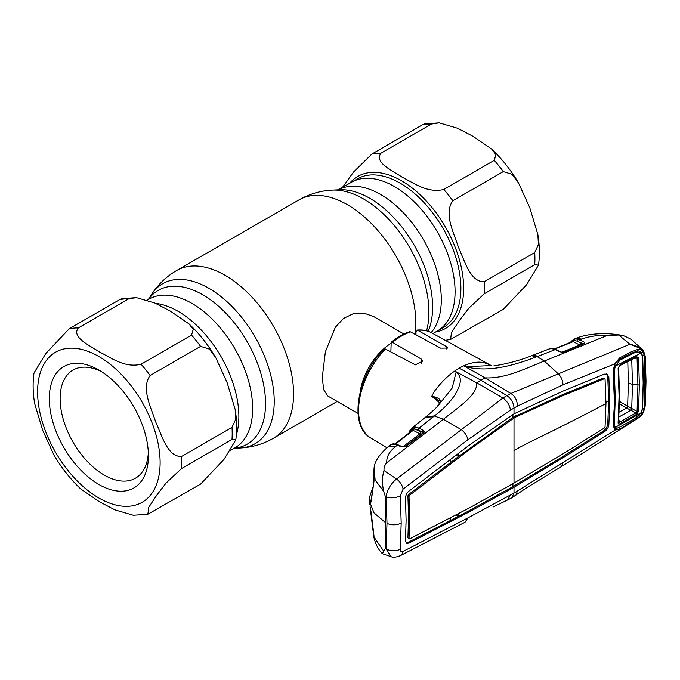 <?xml version="1.0" encoding="UTF-8"?>
<svg xmlns="http://www.w3.org/2000/svg" width="680" height="680" viewBox="0 0 680 680"><rect width="100%" height="100%" fill="white"/><g stroke="black" fill="none" stroke-linecap="round" stroke-linejoin="round"><path stroke-width="1.02" d="M394.366 186.524A85.876 49.581 60 0 1 450.466 262.2A85.876 49.581 60 0 1 437.3 331.007A85.876 49.581 -120 0 0 450.466 262.2A85.876 49.581 -120 0 0 394.366 186.524A85.876 49.581 -120 0 0 351.424 182.266A85.876 49.581 60 0 1 394.366 186.524M236.343 435.055A85.876 49.581 -120 0 0 178.143 311.355A85.876 49.581 -120 0 0 155.584 303.348A85.876 49.581 60 0 1 178.143 311.355A85.876 49.581 60 0 1 236.343 435.055M403.886 334.007L373.702 316.582L363.876 313.131L353.328 313.65L343.442 318.495L335.333 327.275L325.372 351.824L322.286 377.315L323.646 389.649L327.837 396.024L358.012 413.449M360.128 392.232A45.866 26.486 -60 0 1 390.762 343.51M136.459 297.627L154.895 303.042L170.315 311.091L188.989 323.884L193.239 329.392L191.539 335.113L141.083 364.242C124.499 368.279 110.772 357.467 99.475 351.985C89.99 345.482 71.264 337.535 78.251 327.964L128.707 298.834L136.459 297.627L121.916 298.656L119.654 299.642L69.198 328.772L45.815 353.481L34 372.997C32.64 382.594 32.852 392.76 34.637 403.503L42.653 430.236L54.009 455.209C61.642 468.069 70.576 479.332 80.801 489.005L99.475 501.789L114.886 509.838L133.331 515.262L147.866 514.225L148.742 507.322L156.357 495.771L166.099 483.012L181.552 468.546L232.007 439.416L235.79 439.892L223.966 459.416L200.591 484.109L147.866 514.225M181.552 456.475C167.339 457.054 161.772 434.784 155.635 421.838C151.3 407.864 140.76 388.331 150.135 375.504L200.591 346.375L209.295 349.07L215.781 357.68L227.12 382.602L235.144 409.377L235.722 419.254L232.007 427.346L181.552 456.475A101.932 58.846 60 0 1 181.552 468.546M98.855 484.466A70.074 40.46 60 0 1 49.308 398.642A70.074 40.46 60 0 1 98.855 370.03L98.855 370.03A70.074 40.46 60 0 1 148.41 455.855A70.074 40.46 60 0 1 98.855 484.466M148.333 452.6A62.432 36.048 60 0 1 135.481 478.193A62.432 36.048 60 0 1 104.261 475.099A62.432 36.048 60 0 1 63.478 420.087A62.432 36.048 60 0 1 73.049 370.056A62.432 36.048 60 0 1 101.634 371.73M439.169 122.859L457.614 128.273L473.025 136.323L491.7 149.107L495.958 154.624L494.25 160.344L443.802 189.474C427.219 193.502 413.482 182.699 402.186 177.216C392.708 170.706 373.983 162.767 380.962 153.195L431.418 124.066L439.169 122.859L424.635 123.888L422.365 124.873L371.918 154.003L353.591 171.989L342.44 187.459M491.7 149.107C501.925 158.78 510.858 170.043 518.491 182.903L512.006 174.301L503.302 171.606L452.854 200.727C443.479 213.562 454.01 233.096 458.354 247.07C464.483 260.015 470.05 282.285 484.271 281.707L534.718 252.577L538.433 244.477L537.863 234.608C539.648 245.352 539.861 255.519 538.5 265.115L526.677 284.648L503.302 309.341L450.585 339.456L451.452 332.554L459.068 321.002L468.809 308.236L484.271 293.769L534.718 264.648L538.5 265.115M518.491 182.903L529.831 207.833L537.863 234.608M439.731 402.841L431.766 396.296L434.341 391.45C440.504 383.044 447.296 376.236 454.716 371.034L456.161 372.002L452.175 388.059L438.464 405.203C436.704 407.456 432.735 411.179 426.572 416.347L426.572 416.347M459.229 368.161A62.178 35.895 -60 0 1 463.752 365.815L485.112 377.85L480.853 380.205L506.881 395.573L502.954 398.046L476.603 382.763L480.853 380.205L459.229 368.161A62.178 35.895 120 0 0 454.716 371.034L476.603 382.763C478.116 394.842 457.274 407.983 443.428 419.262L461.371 429.7C464.856 432.463 467.033 435.804 467.899 439.731L510.476 410.116L517.438 406.096L562.981 384.837L615.468 363.57C614.04 365.772 613.394 369.605 613.623 370.575L614.796 398.454M392.496 342.346L391.178 342.303C397.222 337.305 403.325 333.778 409.496 331.738L410.575 331.908A60.749 35.08 120 0 0 401.54 336.013A60.749 35.08 120 0 0 392.496 342.346L421.447 359.168L422.662 361.105L415.327 364.854L385.356 349.01A60.749 35.08 120 0 0 370.787 438.013L386.844 447.738M370.787 438.013C348.457 425.926 356.923 376.414 383.928 349.112L385.356 349.01M391.178 342.303L390.881 351.934M416.908 330.115C422.322 329.553 427.201 330.446 431.536 332.792A60.749 35.08 120 0 0 417.724 330.327L446.666 346.757L447.882 348.058L440.555 348.135L410.575 331.908M415.99 334.832L415.99 331.551L417.724 330.327L416.908 330.123M642.37 408.714L641.75 411.961A1.53 0.501 23 0 0 643.11 412.318L637.823 418.319L561.561 466.506L526.465 487.892L511.862 497.777L514.004 493.085L615.179 430.075L613.122 425.697L614.745 398.233M515.958 495.15L517.438 490.935M561.561 466.506L562.981 463.021M511.929 497.735L507.646 499.944L510.476 494.955L514.004 493.085L514.004 487.279L468.784 512.125L408.926 543.125L406.478 543.294L405.501 540.677L406.096 520.013L405.501 498.593C405.526 495.575 406.666 493.077 408.926 491.104L468.784 445.51L514.012 413.814L562.972 391.127L604.358 374.136L607.181 374.161L608.846 377.204L609.764 401.531L608.846 424.847C608.421 427.644 606.925 429.947 604.358 431.766L562.972 457.75L514.012 487.279L512.924 486.633L561.884 457.104L603.27 431.12C605.821 429.309 607.308 427.014 607.741 424.226L608.659 400.92L607.741 376.584L606.602 373.923M562.972 457.75L561.884 457.104M517.14 485.341L516.043 484.704M514.004 450.551L514.004 418.022L516.919 416.423L562.913 395.658L604.333 378.717L605.056 379.21L605.965 403.554A2165.995 1250.528 0 0 1 532.814 440.606A290.904 167.952 180 0 0 514.004 450.551L514.004 483.081L469.37 507.909L409.589 538.891L409.028 538.492L409.64 517.862L409.028 496.442L409.589 495.236L469.37 449.667L514.004 418.022L512.924 417.375L561.825 395.003L603.254 378.072L603.993 378.573M562.913 395.658L561.825 395.003M604.333 378.717L603.254 378.072M409.028 538.492L407.923 537.871L409.028 538.577M409.028 496.442L407.923 495.822L408.544 517.25L407.923 537.871M406.002 542.861L407.839 542.479L450.398 520.514L450.627 517.769M455.685 515.117L458.159 516.46L450.398 520.514M468.784 512.125L467.695 511.479L458.159 516.46L458.396 513.689M407.923 495.822L408.493 494.589L450.721 462.502L450.5 459.467M450.721 462.502L458.498 456.543L456.05 455.235M458.269 453.543L458.498 456.543L512.924 417.375L512.924 414.434M516.919 416.423L515.822 415.786M511.071 419.798L509.991 419.152M469.37 449.667L468.282 449.012M409.589 495.236L408.493 494.589M514.004 483.081L562.913 453.9L604.333 427.992L605.056 426.87L605.965 403.554M467.695 511.479L512.924 486.633L512.924 483.701M510.825 488.988L509.745 488.342M373.771 476.697A1.53 1.139 -8.2 0 1 373.685 476.442L374.102 467.458L373.975 481.27L371.152 501.67C370.762 502.843 370.404 502.647 370.073 501.1L369.801 496.366L369.589 501.772L374.051 512.924L385.228 522.367L385.228 548.582L386.036 548.811A10.191 6.315 4.4 0 0 400.299 549.117L401.183 522.988L400.299 495.703L403.104 489.073L467.899 439.731M385.228 522.367L385.228 496.154L386.036 496.757A10.191 5.415 -4.1 0 0 400.299 495.703M510.476 410.116C509.685 405.144 507.178 401.115 502.954 398.046L396.525 479.009C390.694 483.879 387.192 489.796 386.036 496.757L387.005 523.285L386.036 548.811L391.102 556.673C393.116 557.634 396.202 557.285 400.375 555.637L400.375 555.637A10.191 6.698 -117.6 0 0 403.104 551.395L467.899 517.913L510.476 494.955M400.299 549.117C400.248 551.378 401.183 552.143 403.104 551.395M400.375 555.637L465.077 522.197L467.899 517.913M403.104 489.073A10.191 5.593 53 0 0 396.525 479.009L384.013 470.543C383.775 467.729 384.701 465.12 386.801 462.723L443.428 419.262L434.308 415.999L426.564 416.355L425.68 417.07L433.211 416.891L434.308 415.999C443.131 409.326 450.015 402.254 454.962 394.782C458.958 387.532 464.091 378.539 456.204 371.994L456.161 372.002M609.764 401.531L608.659 400.92L605.965 402.356M613.122 425.697L613.572 424.719L613.122 425.697M570.529 342.405L571.268 341.199L574.736 338.971L578.144 339.142L582.7 341.275A1.53 0.969 116.8 0 0 581.57 343.238L577.184 341.173L574.175 340.365L572.807 340.723A1.53 1.419 69.1 0 1 573.673 339.26L575.144 338.666L581.102 339.363L579.887 339.847A1.53 0.969 116.8 0 0 578.756 341.81M575.543 338.512L581.918 339.039L581.102 339.363M572.798 340.646L574.6 338.997M575.059 338.7L575.645 338.47C583.363 335.249 593.223 333.633 605.208 333.633C612.858 333.905 619.081 334.628 623.866 335.818L618.723 335.036L607.223 335.461L544.272 361.046L558.221 373.779C561.255 376.805 562.827 380.494 562.981 384.837M613.844 426.896L615.315 428.425L618.094 427.907M643.169 382.559L642.659 408.765L644.096 408.629L643.11 412.318L637.967 417.979L619.659 429.165L615.179 430.075A1.53 1.283 -67.9 0 0 615.315 428.425M619.659 429.165L619.216 427.286M630.751 422.543L630.827 421.642M385.228 548.582L382.373 553.69L391.102 556.682M382.373 553.69C378.072 549.227 375.207 543.583 373.787 536.75L383.63 551.029M370.115 506.914A1.53 1.232 -10.7 0 1 370.09 506.804L373.787 536.75M371.152 512.38A1.53 0.773 174.5 0 1 371.127 512.269L370.09 506.804A1.53 1.232 -10.7 0 1 370.073 506.693M373.975 535.917A1.53 0.714 171.7 0 1 373.957 535.832L371.127 512.269A1.53 0.773 174.5 0 1 371.127 512.159M374.025 536.333L373.957 535.832A1.53 0.714 171.7 0 1 373.957 535.746M373.694 536.137A1.53 1.326 -11.1 0 1 373.873 535.288M369.801 496.366L372.971 487.058M385.228 496.154L383.63 491.232C381.999 483.285 382.135 476.391 384.013 470.543M374.102 467.458L375.105 479.987L383.63 491.232M372.546 489.974L371.407 498.848M374.034 480.752A1.53 1.02 9.8 0 0 373.966 480.956L373.685 476.442A1.53 1.139 -8.2 0 1 373.694 476.162M371.152 501.67A1.53 0.977 6.1 0 1 371.127 501.406L373.966 480.956A1.53 1.02 9.8 0 0 373.975 481.27M370.073 501.1A1.53 1.25 -11.1 0 1 371.297 499.868M386.801 462.723C386.35 456.9 389.351 451.443 395.802 446.361L388.416 446.471L391.663 444.227A1.53 1.003 64.5 0 0 391.51 444.329L389.997 445.238M395.802 446.361L397.443 445.085L395.632 444.414L391.51 444.329M409.241 495.023L408.076 495.754A1.53 0.85 120 0 0 407.949 495.839M391.909 444.159A1.53 1.003 64.5 0 0 391.663 444.227L393.354 443.81A1.53 1.377 91.9 0 0 392.598 444.031M393.354 443.81L396.414 444.227A1.53 1.054 105.2 0 0 395.632 444.414M400.367 446.454A1.53 0.935 -64.9 0 1 401.217 446.284L398.284 444.924A1.53 0.935 115.1 0 0 397.443 445.085L400.367 446.454L405.272 446.811A1.53 0.476 -113 0 0 404.863 446.624L401.217 446.284M411.153 431.375L411.927 429.709L409.929 432.335M408.799 433.211L409.7 430.925L412.105 427.873A1.53 1.258 56.7 0 0 411.927 429.709L412.454 429.148A1.53 1.317 69.4 0 1 412.879 427.474L415.438 427.057L419.067 428.12L433.211 416.891M412.105 427.873L412.879 427.474M423.589 431.97L422.51 431.29M440.436 401.498L431.766 396.296M440.546 401.591L440.368 401.659A1.53 1.062 26.6 0 1 440.606 401.378L437.512 406.224M431.774 396.27C437.461 397.375 440.402 399.075 440.606 401.378M415.795 429.428A1.53 1.122 21.1 0 0 415.31 429.182M415.438 427.057A1.53 1.181 93.6 0 0 414.919 428.978L412.454 429.148A1.53 1.173 26.5 0 1 412.573 430.236L412.573 430.236A1.53 1.173 26.5 0 1 412.522 430.321M418.166 429.947L414.919 428.978L420.818 431.995L422.365 432.098L418.166 429.947A1.53 0.96 117.1 0 1 419.067 428.12L423.274 430.27A1.53 0.96 117.1 0 0 422.365 432.098L423.215 432.497A1.53 1.181 28.3 0 1 423.155 432.803M414.494 427.091A1.53 1.147 82.2 0 0 414.069 428.774A1.53 0.96 117.1 0 1 413.168 430.372L395.309 444.236M421.37 434.18L419.917 433.832A1.53 0.96 117.1 0 0 420.818 431.995M402.815 446.828L419.917 433.832L413.168 430.372M405.586 446.292L405.093 446.666M405.084 446.675L405.127 446.59A1.53 0.825 -127.1 0 1 405.272 446.394A1.53 0.825 -127.1 0 1 406.002 446.394L405.272 446.811L405.875 446.344M423.784 432.888A1.53 0.825 -127.3 0 0 423.062 432.888L423.062 432.888A1.53 0.825 -127.3 0 0 422.918 433.067L423.215 432.497A1.53 1.232 173.1 0 1 424.481 431.579L423.784 432.888L406.002 446.394M423.274 430.27L424.481 431.579M582.7 341.275C584.315 341.947 584.8 342.72 584.163 343.613L564.068 351.985L562.012 352.274L559.581 351.653L555.245 349.596L537.174 356.609L544.272 361.046C526.915 367.778 505.58 378.99 485.112 377.85L510.833 393.49L506.881 395.573C511.224 398.625 513.596 402.773 514.004 408.008L514.004 413.814M642.217 355.342L641.75 352.648A1.53 1.088 -31.7 0 0 643.11 351.968L643.203 351.925C640.526 348.05 636.089 345.5 629.901 344.275L510.833 393.49C515.015 396.075 517.216 400.274 517.438 406.096M614.303 399.109L613.122 371.161L615.179 363.29L619.659 357.901L630.751 352.087L637.967 349.299C640.296 349.248 642.013 350.14 643.11 351.968L644.096 355.122L644.929 382.389L644.096 408.629M613.122 371.161L613.572 370.396M619.659 357.901L619.446 359.244C619.667 358.385 618.341 359.822 615.468 363.57M630.751 352.087L630.505 353.634L619.42 359.261M637.967 349.299L637.406 350.923L630.471 353.651M641.75 352.648L638.401 350.914M644.929 382.389L643.476 382.602L642.651 355.411L644.096 355.122M637.967 417.979L637.848 417.154M637.823 418.319C640.679 416.109 640.696 416.882 643.56 412.131L643.56 412.131A1.53 0.451 24.3 0 1 643.203 412.25L644.852 406.011L645.533 382.05L644.852 357.255L643.203 351.925A1.53 1.105 -34.7 0 0 643.424 350.514L643.424 350.514A1.53 1.105 -34.7 0 0 643.288 350.361L630.938 339.125L623.866 335.818M618.723 335.036L629.901 344.275L642.192 349.087L643.424 350.514L645.337 356.609A1.53 0.816 -3 0 1 644.852 357.255M644.852 406.011A1.53 0.944 3.2 0 0 645.337 405.374L646 381.412L645.337 356.609M538.466 356.125L532.55 355.385L531.488 355.784L537.174 356.609C517.973 363.774 490.526 373.363 465.452 366.656L463.752 365.815C471.367 362.414 478.167 361.377 484.126 362.703L488.529 364.319M465.46 366.63L491.546 365.602M531.488 355.784L531.428 355.81C521.058 360.153 503.481 364.752 493.952 365.755M607.223 335.461C597.669 335.121 589.237 336.311 581.918 339.039M550.613 348.594A1.53 1.266 -94 0 1 550.919 348.534L548.956 349.01L551.531 348.585A1.53 1.156 -87.6 0 1 551.905 348.517L550.919 348.534M559.581 351.653A1.53 0.926 -64.6 0 1 560.201 351.628L555.866 349.571A1.53 0.926 -64.6 0 0 555.245 349.596L551.531 348.585M560.201 351.628L562.012 352.274M562.275 352.104L579.649 344.955L573.13 341.666L554.659 349.07M578.144 339.142A1.53 1.088 106.8 0 0 577.184 341.173L582.938 344.046M574.736 338.971A1.53 0.994 77.8 0 0 574.175 340.365A1.53 0.96 116.8 0 1 573.13 341.666L572.271 341.878M571.268 341.199A1.53 1.224 37 0 0 571.106 342.168M554.234 348.933L572.773 341.402A1.53 1.156 24.2 0 0 572.807 340.723M584.163 343.613A1.53 1.198 -130.3 0 0 583.142 343.8L583.142 343.8A1.53 1.198 -130.3 0 0 583.091 343.85M583.601 343.944A1.53 0.926 -112.5 0 0 582.99 343.885L562.054 352.096M564.068 351.985A1.53 0.926 -112.3 0 0 563.448 351.925M627.793 361.565L628.362 383.019L627.657 406.164L637.075 411.502L637.933 385.228L637.075 357.944A1.53 0.816 -3.8 0 0 638.52 357.68L639.379 385.016L638.52 411.349A1.53 0.944 -175.9 0 1 637.075 411.502L635.868 412.973L630.81 410.227L618.298 417.35M639.379 385.016L632.476 384.387L631.729 359.295M615.315 427.354L641.036 412.777L635.281 418.31L619.981 426.98C617.958 428.204 616.403 428.324 615.315 427.354L613.777 423.07M632.851 352.648L635.281 352.41L619.981 360.128L617.924 360.332M641.036 412.777L642.379 408.629L643.169 382.925L642.379 356.269L641.036 353.039L637.083 351.875L635.281 352.41M619.981 360.128L615.315 366.061L641.036 353.039M613.623 369.418L614.312 370.906L615.315 366.061M614.312 370.906L615.255 398.098L614.788 397.086M615.255 398.098L614.312 424.226M632.799 359.023L637.075 357.944L635.868 357.416A1.53 0.875 -117 0 0 636.063 357.365L636.063 357.365A1.53 0.875 -117 0 0 636.42 356.541L638.52 357.68M619.505 365.695A1.53 0.867 -116.7 0 0 619.692 365.644A1.53 0.867 -116.7 0 0 620.049 364.82L636.42 356.541M636.259 357.289L619.692 365.644L618.604 367.582A1.53 0.807 176.5 0 1 618.111 368.228L620.049 364.82M618.553 367.404A1.53 0.807 176.5 0 1 618.604 367.582L619.565 395.403L618.604 422.118A1.53 0.952 3.8 0 1 618.111 422.764L619.081 396.058L618.111 368.228M638.52 411.349L636.42 414.451A1.53 0.825 -119.8 0 0 635.868 412.973L619.505 422.263A1.53 0.825 -119.3 0 1 620.049 423.75C618.774 424.379 618.129 424.048 618.111 422.764M636.42 414.451L620.049 423.75M618.553 421.829L619.505 422.263L618.783 419.322M630.836 410.244L631.729 408.603L632.476 384.387L628.362 383.019M631.712 408.595L630.81 410.227L626.594 408.008A1.53 0.867 120.6 0 0 627.657 406.164L627.563 406.104A1.53 0.884 120 0 1 626.51 407.957L619.463 403.886M626.594 408.008L619.183 412.131M148.316 299.531L151.444 294.661C157.913 284.606 166.328 276.548 176.69 270.495L298.979 199.894C309.4 193.944 320.586 190.689 332.528 190.111L339.906 189.771A88.842 51.297 60 0 1 369.784 198.288A88.842 51.297 60 0 1 428.179 331.296M338.334 189.839A85.876 49.581 60 0 1 380.587 194.48A85.876 49.581 60 0 1 434.095 262.352A85.876 49.581 60 0 1 431.162 332.588M332.528 190.111A92.378 53.337 60 0 1 363.596 198.976A92.378 53.337 60 0 1 426.572 330.803M298.979 199.894A96.832 55.904 60 0 1 347.395 204.689A96.832 55.904 60 0 1 415.14 334.373M176.69 270.495A96.832 55.904 60 0 1 225.105 275.298A96.832 55.904 60 0 1 288.363 360.621A96.832 55.904 60 0 1 273.522 438.217L337.212 401.447M151.444 294.661A92.378 53.337 60 0 1 208.905 288.286A92.378 53.337 60 0 1 272.229 381.769A92.378 53.337 60 0 1 239.972 448.001C251.915 447.423 263.1 444.167 273.522 438.217M148.393 299.489A88.842 51.297 60 0 1 202.716 294.746A88.842 51.297 60 0 1 263.381 383.444A88.842 51.297 60 0 1 234.269 448.231M147.416 300.05L148.98 299.149A85.876 49.581 60 0 1 191.921 303.399A85.876 49.581 60 0 1 248.022 379.075A85.876 49.581 60 0 1 234.855 447.89L230.061 450.653M390.142 351.543A41.455 23.936 -60 0 1 390.762 351.075M98.855 497.989A86.641 50.023 -120 0 0 160.123 462.621A86.641 50.023 -120 0 0 98.855 356.507A86.641 50.023 -120 0 0 37.595 391.875A86.641 50.023 -120 0 0 98.855 497.989M141.083 364.242A101.932 58.846 60 0 1 150.135 375.504M200.591 346.375A101.932 58.846 -120 0 0 191.539 335.113M232.007 439.416A101.932 58.846 -120 0 0 232.007 427.346M69.198 328.772A101.932 58.846 60 0 1 78.251 327.964M128.707 298.834A101.932 58.846 -120 0 0 119.654 299.642M431.418 124.066A101.932 58.846 -120 0 0 422.365 124.873M349.605 183.319A87.763 50.669 60 0 1 401.6 180.804A87.763 50.669 60 0 1 461.091 266.399A87.763 50.669 60 0 1 435.481 332.061M371.918 154.003A101.932 58.846 60 0 1 380.962 153.195M432.905 333.54L443.096 327.658A85.876 49.581 -120 0 0 456.263 258.85A85.876 49.581 -120 0 0 400.163 183.175A85.876 49.581 -120 0 0 357.229 178.917L338.308 189.839M503.302 171.606A101.932 58.846 -120 0 0 494.25 160.344M443.802 189.474A101.932 58.846 60 0 1 452.854 200.727M534.718 264.648A101.932 58.846 -120 0 0 534.718 252.577M484.271 281.707A101.932 58.846 60 0 1 484.271 293.769M446.666 346.757L446.666 348.967M421.447 359.168L421.447 363.494M604.358 431.766L603.27 431.12M608.846 424.847L607.741 424.226M408.926 543.125L407.839 542.479M401.183 522.988A10.191 5.882 180 0 1 387.005 523.285M608.846 377.204L607.741 376.584M572.815 340.408L574.37 339.056M409.7 430.925A1.53 1.147 22.6 0 0 410.014 432.131M645.533 382.05A1.53 0.884 0 0 0 646 381.412M579.649 344.955A1.53 0.969 116.8 0 0 580.779 342.992M619.514 395.182L619.081 396.058M619.514 401.455L627.563 406.104M234.192 448.273L239.972 448.001M188.989 323.884C199.214 333.548 208.148 344.811 215.781 357.68M235.144 409.377C236.938 420.121 237.15 430.287 235.79 439.892M445.256 340.323L450.585 339.456M507.671 499.927L493.221 506.931M614.796 398.463L613.615 425.034M613.853 426.912L613.623 425M369.809 504.679L369.589 501.772M373.481 532.5L373.618 535.721M388.442 446.454C379.839 453.942 375.105 460.76 374.238 466.913M396.414 444.227L398.284 444.924M411.757 428.128L425.68 417.07M437.308 406.495L440.368 401.659M394.553 444.261L412.573 430.236M423.19 432.769L405.272 446.394M643.56 412.131L645.337 405.374M431.536 332.792L490.781 365.33M549.108 348.95L532.542 355.385M555.866 349.571L551.905 348.517M613.708 424.005L614.652 426.326M633.59 352.342L637.083 351.875"/></g></svg>
